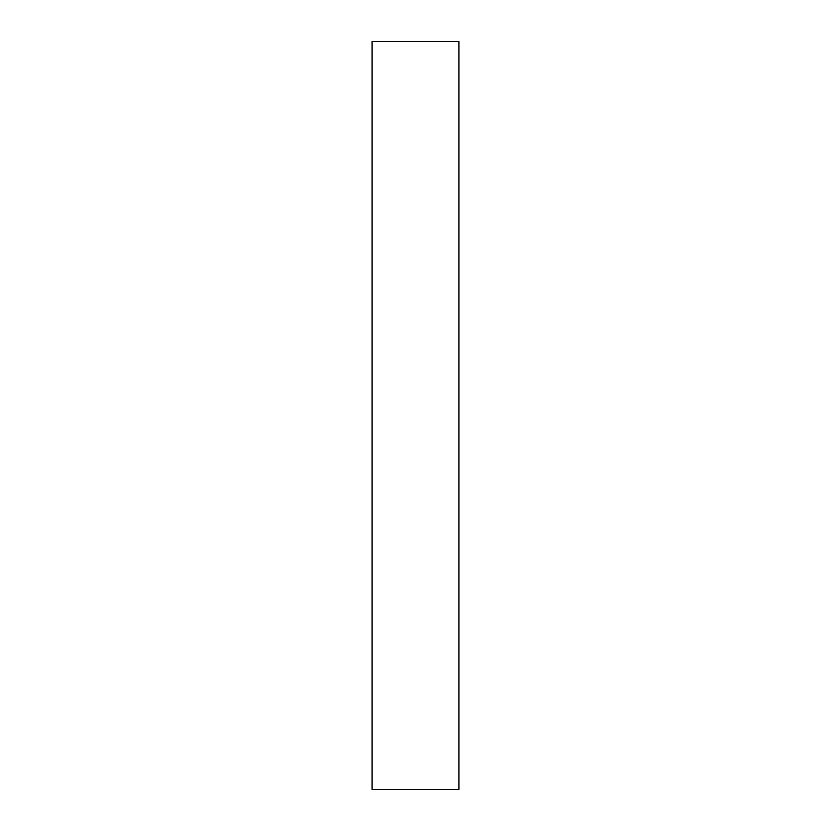 <?xml version="1.0" encoding="UTF-8"?>
<svg xmlns="http://www.w3.org/2000/svg" width="831" height="831" viewBox="0 0 831 831"><rect width="100%" height="100%" fill="white"/><g stroke="black" fill="none" stroke-linecap="round" stroke-linejoin="round"><path stroke-width="1.25" d="M458.941 789.45L372.059 789.45L458.941 789.45L458.941 41.55L372.059 41.55L458.941 41.55L458.941 789.45M372.059 41.55L372.059 789.45L372.059 41.55"/></g></svg>
